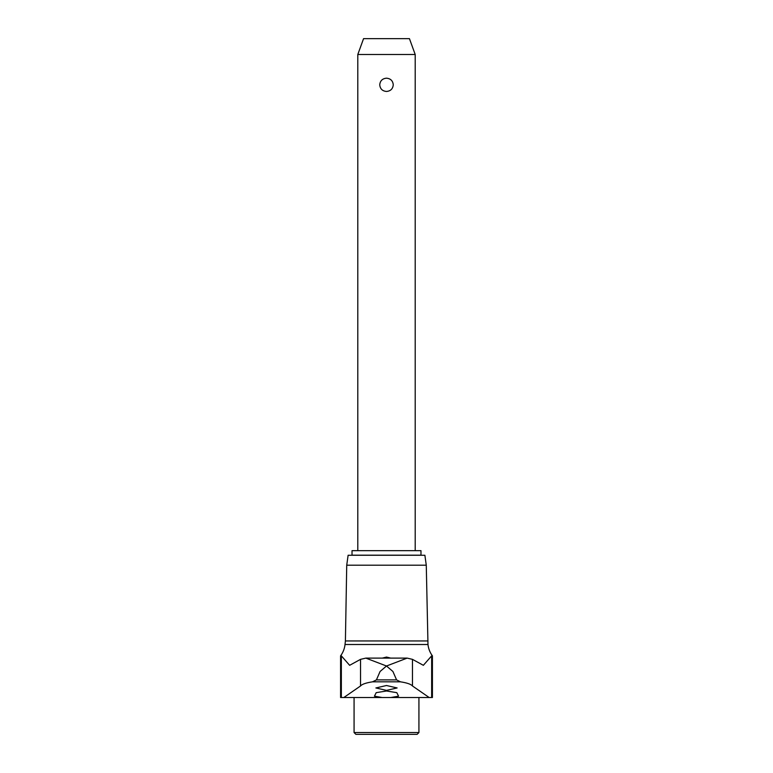 <?xml version="1.0" encoding="UTF-8"?>
<svg xmlns="http://www.w3.org/2000/svg" width="773" height="773" viewBox="0 0 773 773"><rect width="100%" height="100%" fill="white"/><g stroke="black" fill="none" stroke-linecap="round" stroke-linejoin="round"><path stroke-width="1.16" d="M406.946 658.113L366.054 658.113M426.271 565.198L346.729 565.198L348.121 555.256L424.879 555.256L426.271 565.198L427.981 644.508A23.325 23.325 0 0 0 432.416 655.862L431.653 655.862L423.362 665.311L412.463 659.35L407.158 658.113L386.5 666.007L365.842 658.113L360.537 659.35L349.638 665.311L341.347 655.862L340.584 655.862L340.584 697.507L343.85 697.507L360.537 685.97C362.035 684.211 366.025 682.839 372.509 681.834L376.422 679.892L380.084 671.486L386.5 666.007L392.916 671.486L396.578 679.892L400.491 681.834C406.985 682.839 410.975 684.221 412.463 685.97L429.15 697.507L382.046 697.507L374.441 696.173L376.2 692.656L386.5 690.994L396.8 692.656L398.559 696.173L390.954 697.507M427.595 640.952L345.405 640.952L345.019 644.508A23.325 23.325 0 0 1 340.584 655.862M382.277 658.113L386.5 657.06L390.723 658.113M393.476 697.343L394.075 697.294M395.795 697.091L396.82 696.917M386.5 690.376L375.881 687.951L386.5 685.506L397.119 687.951L386.5 690.376M354.073 732.543L418.927 732.543L417.12 734.35L355.88 734.35L354.073 732.543L354.073 697.507M352.024 550.666L420.976 550.666L420.976 555.188L352.024 555.188L352.024 550.666M357.802 54.497L363.561 38.65L409.439 38.65L415.198 54.497L357.802 54.497L357.802 550.666M386.5 91.456C382.393 91.079 380.142 88.866 379.746 84.817C380.142 80.778 382.393 78.566 386.5 78.189C390.607 78.566 392.858 80.778 393.254 84.817C392.858 88.866 390.607 91.079 386.5 91.456M375.156 696.657L377.195 697.091M382.046 697.507L343.85 697.507M429.15 697.507L432.416 697.507L432.416 655.862M427.981 644.508L345.019 644.508M396.578 679.892L376.422 679.892M360.537 659.35L360.537 685.97M400.491 681.834L372.509 681.834M341.347 655.862L341.347 697.507M412.463 659.35L412.463 685.97M431.653 655.862L431.653 697.507M346.729 565.198L345.405 640.952M415.198 54.497L415.198 550.666M418.927 697.507L418.927 732.543M407.158 658.113L365.842 658.113"/></g></svg>
